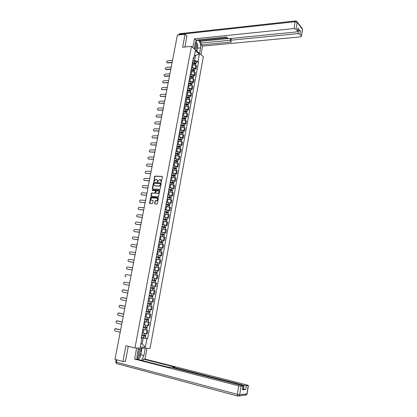 <?xml version="1.0" encoding="UTF-8"?>
<svg xmlns="http://www.w3.org/2000/svg" width="417" height="417" viewBox="0 0 417 417"><rect width="100%" height="100%" fill="white"/><g stroke="black" fill="none" stroke-linecap="round" stroke-linejoin="round"><path stroke-width="0.63" d="M161.144 182.172L162.422 176.886L162.119 176.401L155.02 176.083L154.618 176.521L153.889 181.791L155.609 179.435L156.448 179.446L157.412 180.999L157.501 181.979L159.492 179.597L160.081 179.628L161.056 181.186L161.144 182.172M154.598 203.46L154.9 203.965L157.006 204.106L157.371 203.673L158.424 198.075L158.121 197.575L150.98 197.095L150.605 197.528L149.547 203.074L149.844 203.574L152.335 203.746L153.154 200.931L152.851 200.431L151.673 200.342C150.553 199.618 150.615 198.789 151.866 197.851L156.787 198.153C157.923 198.873 157.861 199.707 156.61 200.655L155.416 200.64L155.051 201.072L154.598 203.46L154.968 203.97M134.983 347.95L125.908 345.735L122.921 361.45L114.967 359.355L177.376 35.101L185.091 34.262L182.63 47.21L191.439 46.365L134.983 347.95L150.052 348.388L203.345 56.738L191.439 46.365M159.659 189.412L160.144 188.964L161.191 183.417L160.884 182.927L153.774 182.557L153.383 183L152.335 188.494L152.632 188.984L159.659 189.412M159.81 190.731L158.387 196.741L151.241 196.266L150.944 195.766L151.397 193.405L151.772 192.967L154.811 193.134L155.489 191.127L155.187 190.632L152.236 190.449L152.294 189.803L159.508 190.235L159.81 190.731M122.921 361.45L125.418 361.44M187.019 35.977L185.091 34.262M192.451 62.946L192.451 62.649L194.489 62.759L195.948 63.436L195.067 63.629M191.544 67.528L195.349 68.237L195.875 65.365L192.133 64.656M195.875 65.365L196.605 65.969L196.073 68.831L194.937 68.914M191.914 65.542L191.841 65.933M195.349 68.237L196.073 68.831M191.179 69.785L191.179 69.498M193.686 75.701L194.822 75.628L195.354 72.751L194.624 72.162L190.866 71.448M190.637 72.407L190.569 72.787M190.282 74.335L194.093 75.044L194.822 75.628M189.902 76.655L189.902 76.379M192.425 82.514L193.566 82.451L194.098 79.558L193.363 78.985L189.599 78.271M189.36 79.298L189.287 79.668M189.01 81.169L192.826 81.878L193.566 82.451M188.614 83.562L188.614 83.285L190.871 83.431L191.58 83.744L191.283 84.072M191.163 89.358L192.3 89.301L192.836 86.397L192.096 85.834L188.328 85.125M188.072 86.22L188.004 86.58M187.733 88.034L191.559 88.743L192.3 89.301M187.327 90.494L187.327 90.228M189.891 96.233L191.033 96.186L191.57 93.267L190.824 92.72L187.045 92.006M186.78 93.173L186.712 93.523M186.451 94.93L190.288 95.639L191.033 96.186M188.614 103.14L189.756 103.098L190.298 100.169L189.553 99.632L185.763 98.923M185.482 100.158L185.419 100.497M185.164 101.857L189.01 102.566L189.756 103.098M187.337 110.072L188.479 110.041L189.021 107.101L188.27 106.58L184.47 105.866M184.173 107.174L184.116 107.497M183.871 108.816L187.723 109.525L188.479 110.041M186.925 112.293L183.417 111.24M186.05 117.041L187.191 117.021L187.733 114.065L186.983 113.554L183.172 112.84M182.865 114.227L182.808 114.534M182.573 115.806L186.435 116.515L187.191 117.021M184.757 124.037L185.899 124.026L186.446 121.055L185.685 120.56L181.869 119.851M181.546 121.305L181.494 121.602M181.265 122.822L185.138 123.531L185.899 124.026M183.459 131.068L184.601 131.063L185.153 128.082L184.387 127.597L180.561 126.888M180.227 128.415L180.175 128.702M179.956 129.875L183.834 130.584L184.601 131.063M179.477 132.747L181.531 132.705L183.037 133.336M182.151 138.126L183.298 138.131L183.85 135.134L183.084 134.665L179.247 133.956M178.898 135.556L178.846 135.833M178.638 136.958L182.526 137.667L183.298 138.131M180.842 145.22L181.989 145.231L182.547 142.223L177.929 141.055M177.564 142.734L177.517 143M177.319 144.068L181.989 145.231M179.529 152.341L180.676 152.361L181.233 149.343L176.605 148.191M175.99 151.215L180.676 152.361M178.205 159.497L179.357 159.529L179.915 156.49L175.27 155.353M174.655 158.392L179.357 159.529M176.876 166.685L178.028 166.722L178.591 163.672L173.936 162.552M173.316 165.606L178.028 166.722M175.547 173.905L176.693 173.952L177.261 170.892L172.591 169.782M171.966 172.847L176.693 173.952M174.207 181.155L175.359 181.213L175.922 178.137L171.241 177.043M170.616 180.123L175.359 181.213M172.857 188.442L174.014 188.51L174.582 185.419L169.886 184.34M169.255 187.431L174.014 188.51M171.507 195.761L172.659 195.839L173.232 192.732L168.52 191.669M167.889 194.775L172.659 195.839M170.152 203.11L171.304 203.199L171.877 200.077L167.154 199.029M166.519 202.151L171.304 203.199M168.786 210.496L169.938 210.59L170.517 207.458L165.778 206.425M165.142 209.563L169.938 210.59M167.415 217.914L168.572 218.023L169.151 214.875L164.397 213.853M163.761 217.007L168.572 218.023M166.039 225.368L167.196 225.482L167.78 222.324L163.011 221.318M162.369 224.482L167.196 225.482M164.658 232.853L165.815 232.978L166.399 229.803L161.619 228.818M160.972 231.993L165.815 232.978M163.266 240.374L164.423 240.51L165.012 237.32L160.217 236.35M159.57 239.54L164.423 240.51M161.869 247.933L163.031 248.079L163.62 244.873L158.809 243.919M158.158 247.125L163.031 248.079M156.729 254.818L161.629 255.678L162.223 252.457L157.397 251.519M156.745 254.74L161.629 255.678M155.306 262.46L160.222 263.315L160.816 260.083L155.979 259.16M155.322 262.392L160.222 263.315M153.883 270.138L158.804 270.987L159.403 267.74L154.551 266.833M153.894 270.08L158.804 270.987M152.476 277.691L153.091 274.386M156.146 278.499L157.386 278.697L157.986 275.428L153.274 274.568M152.455 277.805L157.386 278.697M151.022 285.525L151.637 282.205M152.33 285.827L155.958 286.437L156.563 283.159L151.679 282.288L155.395 282.934M151.011 285.567L155.958 286.437M150.177 290.06L155.129 290.925L150.177 290.06M149.62 293.37L154.525 294.22L155.129 290.925M152.158 298.442L148.723 297.879M148.087 301.303L148.765 297.957M151.819 301.851L148.16 301.215L153.081 302.038L153.691 298.723M151.069 306.333L147.264 305.734M146.701 309.075L151.632 309.888L152.247 306.563M145.809 313.563L150.798 314.439L145.799 313.626M145.231 316.988L150.177 317.78L150.798 314.439M144.339 321.481L149.338 322.351L144.324 321.554M143.75 324.932L148.718 325.708L149.338 322.351M146.701 330.04L142.843 329.519M142.265 332.917L147.248 333.673L147.873 330.3M140.899 343.848L142.14 343.9L143.239 337.958L146.961 338.536L145.361 347.21L140.305 347.053L141.936 338.27L141.222 338.234L193.389 57.624L193.957 58.104L193.066 59.36M192.805 60.752L194.635 60.606L195.557 55.623L194.572 54.778M194.4 55.722L199.321 54.236L197.981 61.502L194.635 60.606M193.957 58.104L195.323 50.759L199.321 54.236M146.961 338.536L147.654 338.573L198.539 61.977L197.981 61.502M140.946 343.613L142.14 343.9L145.361 347.21M141.295 337.838L141.936 338.27M143.239 337.958L141.353 337.525M196.188 62.159L198.539 61.977M141.373 337.426L147.654 338.573M161.233 182.161L161.332 181.312L160.581 179.79M156.943 179.607L157.694 181.124L157.59 181.968M162.354 176.527L155.296 176.214L154.9 176.652L153.977 181.781M161.118 183.053L154.055 182.682L153.665 183.12L152.69 188.99M160.54 183.902L160.326 183.563L154.16 183.23L153.701 184.215L154.655 185.773L159.169 185.992L160.415 184.585L160.54 183.902L160.821 184.027L160.472 183.626M160.821 184.027L160.691 184.71L159.45 186.112L154.936 185.899M155.379 190.715L155.77 191.247L155.093 193.253L152.153 193.076L151.679 193.519L151.308 196.266M159.732 190.355L152.643 189.917L152.341 190.454M157.678 193.337L157.954 193.311C159.226 192.373 159.294 191.544 158.152 190.819L156.417 190.725L155.739 192.737L156.041 193.233L158.231 193.431C159.456 192.591 159.565 191.768 158.564 190.96M157.954 193.457L156.318 193.347M157.178 198.283C158.199 199.076 158.1 199.905 156.891 200.77L155.697 200.749L155.333 201.187L154.879 203.574M153.065 200.541L151.955 200.457M158.34 197.689L151.262 197.21L150.891 197.642L149.922 203.579M192.367 63.389L194.348 63.493L195.797 64.265M192.456 62.904L194.65 63.019L195.354 63.342L195.088 63.493L195.156 63.144M192.743 61.09L194.775 61.195L196.219 61.971M172.091 62.576L167.582 62.936L166.998 62.654M172.523 60.309L167.634 60.71C166.487 61.315 166.294 61.966 167.061 62.67L172.143 62.289M191.106 70.165L193.092 70.28L194.546 71.036M191.2 69.67L193.399 69.79L194.103 70.113L193.811 70.41M191.195 69.425L193.233 69.54L194.697 70.207L194.145 70.541M191.481 67.862L193.519 67.971L194.974 68.732M193.9 69.92L194.15 70.509M189.839 76.973L191.83 77.093L193.29 77.838M189.928 76.467L192.138 76.598L192.847 76.91L192.55 77.228M189.928 76.228L191.966 76.353L193.441 77.004L192.883 77.353M190.22 74.659L192.258 74.773L193.717 75.524M192.644 76.723L192.894 77.301M194.192 48.763L195.239 43.128C195.813 40.689 196.829 39.745 198.289 40.293C200.191 41.763 200.958 44.291 200.577 47.872L199.55 53.433M200.931 54.632L202.49 46.146L201.119 44.916L231.466 42.002L230.262 40.673L231.023 40.188L297.967 33.631L298.431 30.603L300.433 31.186L298.061 28.403M199.008 39.803L199.826 40.548L199.665 41.403L201.468 43.034L201.119 44.916M202.49 46.146L300.49 36.878L301.47 36.258L302.393 29.31L297.123 22.309L296.065 29.159L297.618 31.27L296.633 31.911L229.444 38.614L227.505 38.067L226.447 37.014L195.797 40.131L194.379 38.854L294.032 28.564L295.09 21.71L179.185 34.434L179.091 34.913M192.758 47.517L194.379 38.854M301.371 36.029L299.969 34.215L297.967 33.631M296.065 29.159L294.032 28.564M186.894 35.862L184.934 46.985M199.665 41.403L228.438 38.531M199.826 40.548L227.218 37.785M297.712 30.676L298.431 30.603M201.468 43.034L230.346 40.204M230.288 40.532L230.695 38.489M196.933 51.15L197.632 46.641M197.397 44.311L196.277 41.601M196.558 50.822L196.694 50.087M145.262 348.247L143.928 355.493L141.519 360.366M138.475 348.054L137.104 355.42L137.214 359.261M136.656 347.997L134.592 359.058L136.427 359.058L168.202 367.205L171.783 367.502L242.246 385.517L243.174 385.928L242.428 389.78L245.759 389.457L242.715 388.936M142.963 360.736L143.266 359.073L145.022 359.079L247.458 385.084L248.386 385.49L246.338 385.689L245.759 389.457M147.003 348.299L145.022 359.079M134.592 359.058L238.727 385.803L241.052 386.137L243.174 385.928M243.476 389.134L244.054 385.365L173.847 367.46L173.154 367.148L174.749 367.085L143.266 359.073M244.054 385.365L246.338 385.689M124.792 361.445L125.387 361.602L128.28 346.313M141.947 348.153L140.738 354.695L143.928 355.493M138.319 359.548L139.497 358.052M140.274 356.405L140.738 354.695M140.821 351.661L141.472 348.138M139.794 350.389L140.221 348.101M194.312 48.127L194.697 48.575C196.662 50.441 197.741 44.609 195.74 42.982L195.328 42.722M194.385 47.726L194.598 47.872C196.042 47.434 196.214 46.115 195.109 43.91L195.099 43.894M196.084 41.137L197.861 45.422L197.001 50.04L195.854 50.212M136.984 358.135L137.115 358.146C139.622 358.307 140.925 351.26 138.376 351.369L137.839 351.474M137.699 352.318L138.236 352.553C139.012 354.44 138.58 355.904 136.938 356.947M138.178 349.634L138.788 349.138L141.087 352L140.055 357.583L137.85 359.423M138.293 349.013L138.788 349.138M170.798 69.29L166.284 69.618L165.711 69.342M171.231 67.028L166.336 67.392C165.179 68.002 164.991 68.659 165.784 69.363L170.85 69.014M169.5 76.04L164.981 76.332L164.418 76.061M169.933 73.773L165.033 74.101C163.865 74.726 163.688 75.383 164.496 76.082L169.552 75.764M188.567 83.812L190.564 83.937L192.028 84.667M188.656 83.061L190.699 83.191L192.18 83.838L191.622 84.198M188.953 81.482L190.996 81.612L192.456 82.342M191.377 83.556L191.632 84.119M187.296 90.682L189.292 90.812L190.762 91.526M187.342 90.145L189.599 90.296L190.314 90.604L190.011 90.948M187.384 89.926L189.427 90.062L190.913 90.698L190.35 91.073M187.676 88.341L189.725 88.477L191.195 89.196M190.11 90.421L190.366 90.969M186.013 97.578L188.01 97.719L189.49 98.422M186.06 97.036L188.322 97.192L189.042 97.495L188.734 97.849M186.102 96.822L188.15 96.963L189.641 97.588L189.073 97.974M186.394 95.227L188.448 95.368L189.923 96.077M188.833 97.317L189.099 97.849M168.192 82.811L163.115 82.811M168.63 80.549L163.725 80.841C162.547 81.471 162.375 82.133 163.209 82.832L168.244 82.55M166.883 89.619L161.812 89.587M167.321 87.351L162.411 87.612C161.223 88.248 161.056 88.915 161.916 89.608L166.936 89.363M165.57 96.452L160.503 96.395M166.008 94.185L161.092 94.409C159.893 95.055 159.732 95.728 160.613 96.416L165.617 96.207M164.246 103.317L159.185 103.234M164.684 101.05L159.768 101.232C158.559 101.894 158.403 102.566 159.31 103.254L164.293 103.077M162.922 110.213L157.866 110.098M163.36 107.946L158.439 108.092C157.214 108.764 157.068 109.436 157.996 110.119L162.964 109.984M161.588 117.135L156.542 117M162.025 114.868L157.105 114.977C155.869 115.66 155.729 116.338 156.683 117.015L161.629 116.916M160.248 124.094L155.207 123.927M160.686 121.821L155.76 121.894C154.514 122.588 154.384 123.27 155.359 123.943L160.29 123.88M158.903 131.079L153.873 130.886M159.341 128.811L154.405 128.843C153.164 129.541 153.034 130.229 154.014 130.896L158.945 130.875M157.553 138.095L152.528 137.871M157.991 135.827L153.029 135.822C151.804 136.531 151.679 137.219 152.658 137.886L157.59 137.902M156.198 145.147L151.178 144.892M156.636 142.875L151.642 142.833C150.438 143.552 150.323 144.246 151.298 144.902L156.234 144.96M154.832 152.226L149.823 151.944M155.27 149.953L150.256 149.875C149.067 150.605 148.958 151.298 149.927 151.955L154.869 152.049M153.466 159.336L148.468 159.028M153.904 157.063L148.864 156.948C147.686 157.689 147.587 158.382 148.556 159.033L153.498 159.169M152.09 166.482L147.102 166.138M152.528 164.209L147.462 164.053C146.304 164.804 146.211 165.497 147.175 166.148L152.122 166.32M150.709 173.654L145.726 173.284M151.147 171.382L146.054 171.189C144.918 171.945 144.829 172.648 145.788 173.29L150.74 173.503M149.322 180.863L144.35 180.462M149.76 178.591L144.642 178.356C143.521 179.128 143.438 179.826 144.397 180.467L149.349 180.723M147.931 188.103L142.968 187.671M148.369 185.831L143.224 185.56C142.119 186.336 142.046 187.04 143 187.676L147.952 187.973M146.529 195.375L141.577 194.916M146.966 193.102L141.801 192.795C140.711 193.577 140.644 194.286 141.592 194.916L146.555 195.255M145.121 202.683L140.185 202.193L145.142 202.568M145.559 200.41L140.367 200.061C139.299 200.853 139.236 201.562 140.18 202.188L140.55 202.334M143.709 210.022L138.798 209.506M144.146 207.749L138.929 207.358C137.881 208.161 137.824 208.87 138.762 209.496L143.729 209.918M184.726 104.505L186.727 104.657L188.208 105.339M184.773 103.953L187.04 104.12L187.759 104.412L187.452 104.787M184.814 103.744L186.868 103.896L188.364 104.511L187.791 104.907M185.112 102.144L187.165 102.295L188.646 102.989M187.551 104.24L187.817 104.756M183.485 110.901L185.753 111.078L186.472 111.365L186.164 111.751M183.522 110.698L185.575 110.859L187.077 111.459L186.503 111.871M183.819 109.092L185.873 109.249L187.363 109.926M186.263 111.198L186.535 111.699M182.13 118.454L184.137 118.616L185.633 119.278M182.187 117.881L184.46 118.063L185.184 118.345L184.867 118.751M182.219 117.688L184.283 117.855L185.789 118.444L185.211 118.866M182.521 116.072L184.58 116.239L186.076 116.901M184.976 118.183L185.247 118.668M180.816 125.475L182.839 125.647L184.34 126.294M180.884 124.886L183.162 125.084L183.887 125.361L183.569 125.778M180.915 124.704L184.491 125.454L183.913 125.892M181.218 123.083L183.282 123.255L184.778 123.906M183.673 125.199L183.954 125.668M179.576 131.928L181.854 132.132L182.583 132.403L182.26 132.841M179.607 131.751L183.193 132.502L182.604 132.955M179.909 130.125L181.974 130.302L183.48 130.938M182.37 132.252L182.651 132.7M178.148 139.606L180.217 139.799L181.729 140.414M178.257 139.002L180.545 139.215L181.275 139.481L180.952 139.93M178.288 138.835L181.885 139.575L181.296 140.044M178.596 137.198L180.665 137.386L182.177 138.006M181.061 139.33L181.348 139.768M176.824 146.721L180.42 147.524M176.938 146.106L179.227 146.325L179.962 146.586L179.633 147.055M176.97 145.945L180.571 146.685L179.977 147.165M177.272 144.298L179.346 144.496L180.863 145.106M179.748 146.445L180.035 146.862M175.494 153.868L179.096 154.665M175.609 153.242L178.643 153.727L178.309 154.212M175.64 153.086L179.253 153.826L178.658 154.316M175.948 151.439L179.55 152.231M178.424 153.586L178.716 153.988M174.16 161.045L177.772 161.838M174.28 160.409L177.314 160.899L176.98 161.4M174.306 160.264L177.929 160.998L177.329 161.504M174.614 158.606L178.226 159.393M177.095 160.764L177.392 161.15M172.82 168.26L176.443 169.041M172.94 167.608L175.984 168.103L175.646 168.619M172.966 167.472L176.6 168.202L175.995 168.723M173.274 165.804L176.897 166.591M175.766 167.973L176.063 168.338M171.476 175.505L175.104 176.276M171.595 174.843L174.645 175.338L174.301 175.87M171.622 174.713L175.26 175.437L174.655 175.974M171.929 173.039L175.562 173.816M174.426 175.213L174.728 175.562M170.12 182.782L173.764 183.548M170.245 182.109L173.3 182.604L172.956 183.157M170.266 181.984L173.92 182.709L173.389 182.818L173.305 183.256M170.579 180.306L174.223 181.077M173.076 182.49L173.389 182.818M168.76 190.089L172.414 190.85M168.89 189.407L171.95 189.907L171.601 190.475M168.911 189.292L172.57 190.011L172.039 190.11L171.955 190.574M169.224 187.603L172.873 188.369M171.726 189.792L172.039 190.11M167.394 197.434L171.059 198.19M167.525 196.741L170.595 197.246L170.24 197.83M167.545 196.631L171.215 197.345L170.683 197.434L170.595 197.924M167.863 194.937L171.523 195.693M170.371 197.137L170.683 197.434M166.023 204.81L169.698 205.56M166.159 204.106L169.229 204.611L168.875 205.216M166.174 204.007L169.855 204.716L169.328 204.789L169.229 205.305M166.492 202.302L170.162 203.053M169.005 204.507L169.328 204.789M164.647 212.222L168.332 212.962M164.783 211.502L167.863 212.013L167.498 212.634M164.798 211.414L168.484 212.117L167.957 212.18L167.858 212.722M165.116 209.699L168.796 210.444M167.634 211.914L167.957 212.18M163.266 219.665L166.956 220.4M163.401 218.935L166.487 219.451L166.122 220.087M163.417 218.852L167.113 219.556L166.586 219.603L166.482 220.176M163.735 217.132L167.425 217.867M166.258 219.358L166.586 219.603M161.874 227.145L165.575 227.87M162.01 226.405L165.106 226.921L164.736 227.578M162.025 226.332L165.731 227.025L165.21 227.056L165.096 227.661M162.349 224.601L166.044 225.331M164.877 226.832L165.21 227.056M160.477 234.662L164.189 235.376M160.618 233.906L163.719 234.427L163.344 235.099M160.628 233.838L164.345 234.531L163.824 234.552L163.709 235.183M160.952 232.102L164.663 232.822M163.485 234.344L163.824 234.552M159.075 242.209L162.797 242.918M159.216 241.438L162.322 241.964L161.947 242.658M159.226 241.386L162.953 242.074L162.432 242.074L162.312 242.736M159.549 239.639L163.271 240.354M162.088 241.886L162.432 242.074M142.291 217.393L137.407 216.856M142.729 215.12L137.49 214.692C136.453 215.5 136.406 216.215 137.339 216.835L142.312 217.299M140.868 224.799L136.01 224.237M141.306 222.527L136.041 222.058C135.025 222.871 134.978 223.59 135.911 224.205L140.883 224.716M139.434 232.238L134.602 231.654M139.872 229.965L134.582 229.459C133.586 230.278 133.549 230.997 134.472 231.612L139.45 232.165M137.996 239.712L133.195 239.103M138.434 237.44L133.122 236.892C132.142 237.721 132.111 238.441 133.028 239.05L138.006 239.65M157.662 249.793L161.4 250.476L161.092 252.149M157.808 249.012L160.926 249.538L160.545 250.247M157.819 248.965L161.551 249.647L161.035 249.637L160.905 250.325M158.142 247.213L161.879 247.896L161.551 249.647M160.686 249.47L161.035 249.637M136.552 247.218L131.777 246.583M136.99 244.946L131.652 244.362C130.688 245.191 130.662 245.915 131.579 246.525L136.562 247.166M156.25 257.409L159.992 258.092L159.68 259.796M156.396 256.617L159.518 257.148L159.132 257.878M156.401 256.575L160.149 257.258L159.628 257.232L159.497 257.951M159.278 257.08L159.628 257.232M135.098 254.761L130.359 254.094M135.535 252.488L130.182 251.863C129.234 252.702 129.213 253.427 130.125 254.036L135.108 254.719M154.827 265.061L158.58 265.749M154.973 264.258L158.1 264.795L157.715 265.54M154.978 264.227L158.736 264.904L158.22 264.863L158.079 265.613M157.866 264.732L158.22 264.863M133.643 262.34L128.931 261.641M134.076 260.062L128.702 259.4C127.769 260.244 127.753 260.969 128.66 261.574L133.648 262.303M153.393 272.754L157.162 273.422L156.834 275.184M153.55 271.931L156.683 272.473L156.292 273.239M153.55 271.91L157.318 272.582L156.802 272.53L156.656 273.307M157.647 270.81L157.318 272.582M156.443 272.421L156.802 272.53M132.173 269.95L127.503 269.22M132.611 267.678L127.211 266.969C126.299 267.818 126.288 268.548 127.19 269.153L132.179 269.929M154.717 282.809L153.576 282.606M152.601 282.439L151.679 282.283M151.96 280.479L155.734 281.141L155.405 282.929M152.116 279.645L155.254 280.193L154.858 280.975M152.116 279.635L155.89 280.302L155.379 280.229L155.228 281.042M152.45 277.847L156.219 278.525M155.015 280.141L155.379 280.229M131.141 275.324L125.72 274.579C124.819 275.428 124.819 276.158 125.71 276.763L126.064 276.831M150.516 288.241L154.3 288.903L153.972 290.696L150.183 290.034M151.006 285.598L153.143 285.963L152.81 287.761L150.673 287.391L153.821 287.944L153.42 288.741M152.81 287.761L154.457 288.053L153.946 287.97L153.79 288.809M153.143 285.963L154.79 286.26L154.457 288.053M153.576 287.897L153.946 287.97M129.223 285.28L124.23 284.41L129.223 285.28M129.661 283.007L124.219 282.215C123.333 283.075 123.338 283.805 124.23 284.41M149.067 296.028L152.862 296.696L152.528 298.499L148.733 297.842M149.067 296.039L152.862 296.696M152.137 295.7L151.981 296.544M149.614 293.375L151.454 293.698M149.223 295.184L153.018 295.841L153.352 294.042M152.507 295.762L152.351 296.591M123.177 289.825L128.181 290.717L122.713 289.893C121.842 290.758 121.853 291.488 122.739 292.093L127.738 293.005M151.418 304.525L147.613 303.873L151.418 304.525L151.084 306.333L147.274 305.682M150.683 303.54L150.527 304.379M147.769 303.013L151.574 303.665M151.058 303.597L150.907 304.41M122.019 297.582L126.69 298.463L121.201 297.608C120.346 298.473 120.362 299.208 121.243 299.813L126.242 300.772M146.153 311.718L149.964 312.39L149.63 314.199M146.148 311.744L149.964 312.39M149.229 311.416L149.072 312.25M146.31 310.884L150.12 311.53L150.454 309.737M149.604 311.473L149.458 312.26M120.482 305.312L125.189 306.24M125.183 306.271L119.684 305.353C118.845 306.224 118.861 306.964 119.736 307.564L124.74 308.575M144.683 319.615L148.504 320.292L148.165 322.122M144.678 319.651L148.504 320.292M147.764 319.328L147.608 320.157M144.84 318.786L148.666 319.432L148.994 317.65M148.139 319.386L147.999 320.147M118.939 313.084L123.687 314.058M123.677 314.095L118.157 313.136C117.333 314.011 117.354 314.752 118.225 315.356L123.234 316.409M143.208 327.553L147.039 328.236L146.701 330.055M143.198 327.595L147.039 328.236M142.859 329.435L146.695 330.071M146.294 327.282L146.138 328.106M143.359 326.73L147.201 327.35M146.669 327.335L146.534 328.075M117.385 320.892L122.176 321.908M122.165 321.96L116.624 320.96C115.811 321.835 115.837 322.576 116.708 323.18L121.717 324.285M141.728 335.523L145.564 336.211L145.22 338.062M141.717 335.581L145.564 336.211M144.814 335.273L144.663 336.092M141.879 334.71L145.726 335.32M145.194 335.32L145.059 336.034M115.827 328.737L120.654 329.8M120.643 329.863L115.087 328.815C114.289 329.696 114.321 330.441 115.181 331.046L120.195 332.198M147.827 325.63L148.447 322.268M149.291 317.686L149.912 314.335M150.751 309.779L151.366 306.443M152.205 301.908L152.815 298.593M153.649 294.074L154.259 290.774M155.093 286.281L155.697 282.992M156.521 278.52L157.126 275.246M157.949 270.795L158.549 267.537M159.367 263.106L159.966 259.864M160.78 255.454L161.379 252.228M162.187 247.834L162.781 244.623M163.589 240.255L164.178 237.054M164.981 232.707L165.57 229.522M166.367 225.196L166.951 222.026M167.749 217.716L168.332 214.562M169.125 210.272L169.703 207.134M170.49 202.86L171.069 199.738M171.851 195.484L172.429 192.378M173.211 188.145L173.78 185.049M174.556 180.832L175.13 177.751M175.901 173.561L176.469 170.49M177.241 166.315L177.804 163.261M178.57 159.106L179.133 156.062M179.894 151.929L180.457 148.9M181.213 144.782L181.77 141.764M182.526 137.667L183.084 134.665M183.834 130.584L184.387 127.597M185.138 123.531L185.685 120.56M186.435 116.515L186.983 113.554M187.723 109.525L188.27 106.58M189.01 102.566L189.553 99.632M190.288 95.639L190.824 92.72M191.559 88.743L192.096 85.834M192.826 81.878L193.363 78.985M194.093 75.044L194.624 72.162M146.351 333.616L146.977 330.233M143.13 333.11L143.756 329.722M144.61 325.119L145.236 321.747M146.086 317.165L146.711 313.808M147.555 309.247L148.176 305.911M149.02 301.366L149.635 298.046M150.474 293.526L151.09 290.222M151.924 285.718L152.533 282.429M153.367 277.951L153.972 274.678M154.801 270.221L155.405 266.958M156.229 262.522L156.834 259.275M157.652 254.86L158.252 251.633M159.065 247.239L159.664 244.023M160.477 239.645L161.071 236.444M161.879 232.092L162.468 228.907M163.276 224.57L163.86 221.401M164.663 217.085L165.252 213.931M166.044 209.636L166.628 206.493M167.425 202.219L168.004 199.091M168.791 194.833L169.37 191.721M170.157 187.483L170.735 184.387M171.517 180.17L172.091 177.084M172.867 172.883L173.436 169.813M174.212 165.632L174.78 162.578M175.552 158.418L176.12 155.374M176.886 151.23L177.449 148.202M178.215 144.079L178.773 141.061M179.534 136.958L180.092 133.956M180.853 129.869L181.405 126.877M182.161 122.812L182.714 119.835M183.464 115.785L184.017 112.825M184.762 108.79L185.31 105.84M186.055 101.826L186.602 98.892M187.342 94.894L187.885 91.969M188.625 87.992L189.167 85.078M189.902 81.117L190.439 78.219M191.168 74.278L191.705 71.39M192.435 67.465L192.967 64.593M161.332 181.312L161.056 181.186M157.569 181.765L157.292 181.64M157.694 181.124L157.412 180.999M153.956 181.577L153.68 181.452M154.9 176.652L154.618 176.521M155.374 176.209L155.098 176.078M161.212 181.958L160.931 181.828M152.617 188.614L152.335 188.494M153.665 183.12L153.383 183M154.139 182.677L153.857 182.552M159.153 186.138L158.872 186.013M160.691 184.71L160.415 184.585M151.225 195.886L150.944 195.766M151.679 193.519L151.397 193.405M152.153 193.076L151.871 192.962M154.994 193.264L154.712 193.144M155.473 192.821L155.192 192.701M155.77 191.247L155.489 191.127M152.643 189.917L152.356 189.798M155.333 201.187L155.051 201.072M155.812 200.739L155.531 200.629M156.589 200.796L156.307 200.686M149.833 203.183L149.547 203.074M150.891 197.642L150.605 197.528M151.366 197.199L151.084 197.085M194.348 63.493L194.134 64.666M194.775 61.195L194.489 62.759M167.248 62.68L167.582 62.936M193.092 70.28L192.873 71.469M193.519 67.971L193.233 69.54M191.83 77.093L191.606 78.302M192.258 74.773L191.966 76.353M297.514 31.035L297.983 27.981M300.433 31.186L299.969 34.215M231.331 38.427L231.023 40.188M197.486 48.158L200.577 47.872M297.102 21.799L301.913 28.194L302.466 29.716M297.123 22.309L296.633 21.178L295.762 20.913L295.09 21.71L297.123 22.309M178.539 34.976L180.008 33.699L295.382 20.954M242.428 389.78L243.012 385.97M241.052 386.137L239.728 394.711L246.958 393.909L248.23 385.532M116.734 359.824L116.286 362.17L237.398 394.388L238.727 385.803M173.847 367.46L173.748 368.002M239.728 394.711L237.398 394.388L237.581 395.947L239.322 395.639L239.728 394.711M247.125 393.804L246.556 394.81L245.17 395.269L245.639 394.915M116.64 363.588L237.909 396.103L246.556 394.81L247.114 393.862L248.386 385.49M115.728 361.94L116.541 363.561L116.286 362.17L115.733 361.899L116.161 359.673M165.95 69.368L166.284 69.618M164.647 76.087L164.981 76.332M190.564 83.937L190.334 85.167M190.996 81.612L190.699 83.191M189.292 90.812L189.057 92.058M189.725 88.477L189.427 90.062M188.01 97.719L187.775 98.985M188.448 95.368L188.15 96.963M163.339 82.832L163.678 83.072M162.025 89.608L162.364 89.843M160.707 96.416L161.045 96.645M159.377 103.254L159.721 103.479M158.048 110.119L158.387 110.338M156.709 117.015L157.053 117.229M154.014 130.896L154.363 131.1M152.658 137.886L153.008 138.079M151.298 144.902L151.647 145.095M149.927 151.955L150.282 152.137M148.556 159.033L148.911 159.211M147.175 166.148L147.535 166.32M145.788 173.29L146.148 173.456M144.397 180.467L144.762 180.629M143 187.676L143.365 187.827M141.592 194.916L141.962 195.062M138.762 209.496L139.137 209.631M186.727 104.657L186.488 105.939M187.165 102.295L186.868 103.896M185.435 111.62L185.195 112.924M185.873 109.249L185.575 110.859M184.137 118.616L183.892 119.94M184.58 116.239L184.283 117.855M182.839 125.647L182.589 126.987M183.282 123.255L182.98 124.881M181.531 132.705L181.275 134.071M181.974 130.302L181.671 131.934M180.217 139.799L179.962 141.181M180.665 137.386L180.358 139.023M178.898 146.92L178.638 148.327M179.346 144.496L179.039 146.143M177.569 154.076L177.308 155.499M178.023 151.642L177.715 153.294M176.24 161.264L175.974 162.708M176.693 158.82L176.386 160.482M174.9 168.484L174.629 169.948M175.359 166.029L175.046 167.697M173.561 175.739L173.284 177.225M174.014 173.269L173.707 174.947M172.211 183.021L171.929 184.533M172.669 180.545L172.357 182.229M170.855 190.345L170.569 191.872M171.314 187.853L171.001 189.542M169.49 197.694L169.203 199.243M169.954 195.192L169.641 196.892M168.124 205.081L167.832 206.655M168.588 202.568L168.275 204.273M166.748 212.498L166.456 214.093M167.217 209.975L166.899 211.69M165.367 219.952L165.069 221.568M165.841 217.419L165.518 219.139M163.98 227.442L163.678 229.079M164.454 224.893L164.131 226.624M162.588 234.964L162.281 236.627M163.063 232.405L162.739 234.145M161.186 242.522L160.879 244.206M161.666 239.952L161.343 241.698M137.339 216.835L137.714 216.965M135.911 224.205L136.286 224.33M134.472 231.612L134.853 231.727M133.028 239.05L133.409 239.16M159.784 250.117L159.466 251.821M160.258 247.531L159.935 249.283M131.579 246.525L131.96 246.629M158.371 257.742L158.048 259.473M158.851 255.147L158.523 256.908M130.125 254.036L130.505 254.13M156.948 265.405L156.625 267.156M157.433 262.799L157.105 264.566M128.66 261.574L129.046 261.668M155.525 273.104L155.197 274.881M156.01 270.482L155.682 272.265M127.19 269.153L127.576 269.236M154.092 280.839L153.758 282.627M154.577 278.207L154.248 279.995M125.71 276.763L126.101 276.841M152.653 288.611L152.32 290.409M151.204 296.414L150.871 298.223M151.699 293.761L151.366 295.564M149.75 304.259L149.416 306.078M150.245 301.59L149.912 303.404M121.681 297.535L122.082 297.592M148.29 312.14L147.957 313.965M148.786 309.471L148.452 311.28M120.179 305.275L120.581 305.327M146.826 320.063L146.487 321.893M147.321 317.394L146.987 319.198M118.673 313.052L119.074 313.099M145.351 328.017L145.012 329.857M145.846 325.354L145.512 327.147M117.156 320.871L117.558 320.908M143.87 336.008L143.526 337.859M144.365 333.35L144.032 335.138M115.629 328.721L116.035 328.752M142.197 333.303L142.828 329.894M191.945 65.662L192.482 62.769M190.668 72.522L191.21 69.613M189.386 79.412L189.933 76.493M188.103 86.329L188.646 83.4M186.811 93.283L187.358 90.338M185.513 100.262L186.06 97.307M184.21 107.278L184.762 104.307M182.901 114.321L183.454 111.339M181.583 121.399L182.14 118.402M180.264 128.504L180.822 125.496M178.935 135.645L179.498 132.622M177.6 142.817L178.168 139.778M176.261 150.021L176.829 146.972M174.916 157.261L175.489 154.196M173.566 164.533L174.139 161.452M172.211 171.835L172.784 168.739M170.845 179.174L171.423 176.063M169.474 186.545L170.053 183.423M168.098 193.947L168.682 190.809M166.717 201.385L167.3 198.237M165.325 208.86L165.914 205.696M163.933 216.371L164.522 213.186M162.531 223.913L163.12 220.718M161.118 231.487L161.718 228.276M159.706 239.103L160.305 235.876M158.283 246.749L158.887 243.512M156.855 254.433L157.459 251.18M155.421 262.157L156.026 258.884M153.977 269.914L154.587 266.625M149.609 293.401L150.229 290.07M146.664 309.252L147.29 305.885M145.184 317.233L145.809 313.85M143.693 325.25L144.324 321.851M155.296 176.214L155.02 176.083M154.055 182.682L153.774 182.557M159.45 186.112L159.169 185.992M152.054 193.087L151.772 192.967M155.093 193.253L154.811 193.134M152.575 189.923L152.294 189.803M158.231 193.431L157.954 193.311M155.697 200.749L155.416 200.64M156.891 200.77L156.61 200.655M151.262 197.21L150.98 197.095M195.813 64.171L195.625 65.193M196.24 61.878L195.948 63.436M167.061 62.67L167.389 62.925M194.562 70.947L194.369 71.985M194.989 68.638L194.697 70.207M193.306 77.75L193.107 78.813M193.733 75.435L193.441 77.004M196.563 40.465L198.289 40.293M301.47 36.258L302.492 29.544L302.294 28.601M179.529 33.756L178.591 34.71M297.618 31.27L298.087 28.22M173.149 367.189L173.034 367.82M137.662 352.407L138.236 352.553M165.784 69.363L166.112 69.608M164.496 76.082L164.83 76.327M192.044 84.583L191.841 85.673M192.472 82.258L192.18 83.838M190.778 91.448L190.569 92.558M191.205 89.113L190.913 90.698M189.5 98.339L189.292 99.475M189.938 95.993L189.641 97.588M163.209 82.832L163.542 83.072M161.916 89.608L162.249 89.843M160.613 96.416L160.952 96.645M159.31 103.254L159.648 103.473M157.996 110.119L158.34 110.338M156.683 117.015L157.027 117.229M188.223 105.266L188.01 106.424M188.661 102.91L188.364 104.511M186.941 112.22L186.722 113.403M187.374 109.853L187.077 111.459M185.648 119.205L185.424 120.414M186.086 116.828L185.789 118.444M184.35 126.221L184.126 127.451M184.794 123.833L184.491 125.454M183.053 133.273L182.818 134.524M183.496 130.87L183.193 132.502M181.744 140.352L181.504 141.629M182.187 137.944L181.885 139.575M180.431 147.462L180.186 148.765M180.874 145.043L180.571 146.685M179.112 154.608L178.862 155.937M179.56 152.174L179.253 153.826M177.783 161.78L177.533 163.136M178.236 159.341L177.929 160.998M176.454 168.989L176.198 170.371M176.907 166.534L176.6 168.202M175.114 176.229L174.853 177.637M175.573 173.764L175.26 175.437M173.769 183.501L173.508 184.934M174.228 181.03L173.92 182.709M172.424 190.809L172.153 192.268M172.883 188.322L172.57 190.011M171.064 198.148L170.793 199.634M171.528 195.651L171.215 197.345M169.703 205.524L169.427 207.035M170.167 203.011L169.855 204.716M168.338 212.931L168.051 214.468M168.802 210.408L168.484 212.117M166.962 220.369L166.675 221.933M167.431 217.836L167.113 219.556M165.58 227.844L165.288 229.439M166.049 225.3L165.731 227.025M164.194 235.355L163.897 236.976M164.668 232.795L164.345 234.531M162.802 242.897L162.494 244.544M163.276 240.328L162.953 242.074M160.472 255.501L160.149 257.258M158.58 265.738L158.262 267.474M159.059 263.137L158.736 264.904M156.219 278.514L155.89 280.302M151.908 301.866L151.574 303.67M147.524 325.604L147.196 327.366M146.049 333.59L145.726 335.341"/></g></svg>
